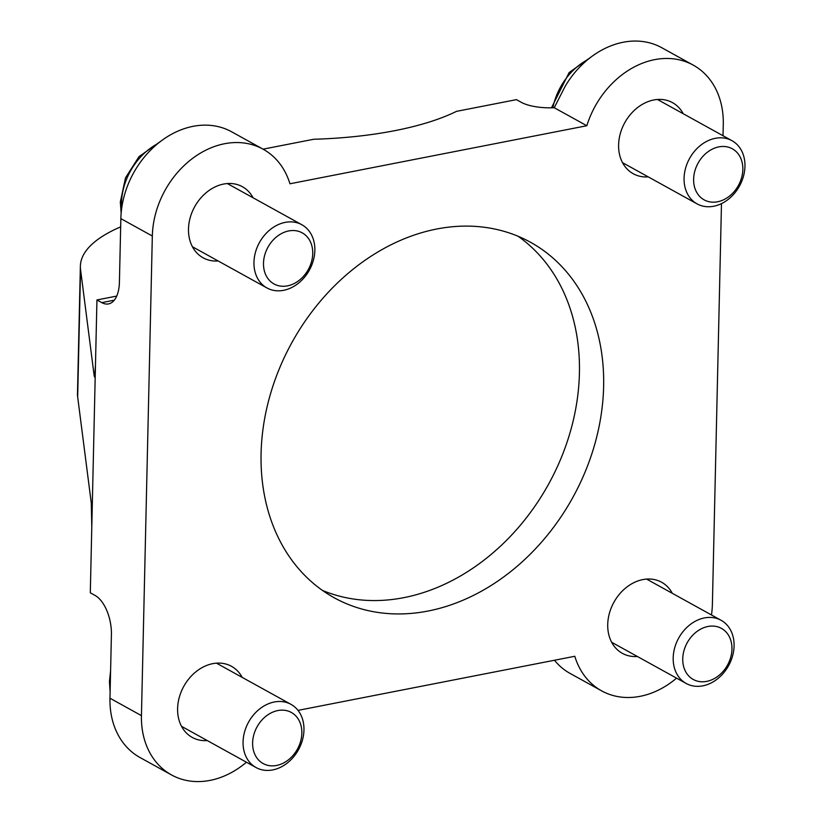 <?xml version="1.0" encoding="UTF-8"?>
<svg xmlns="http://www.w3.org/2000/svg" width="822" height="822" viewBox="0 0 822 822"><rect width="100%" height="100%" fill="white"/><g stroke="black" fill="none" stroke-linecap="round" stroke-linejoin="round"><path stroke-width="1.23" d="M676.547 678.15A83.474 65.945 -61.1 0 1 601.591 690.84A83.474 65.945 -61.1 0 1 574.794 656.275L298.006 710.383M601.591 690.84L570.119 673.444A83.474 65.945 -61.1 0 1 554.46 660.251M721.48 203.609L712.397 604.026A83.474 65.945 -61.1 0 1 711.482 614.969M246.436 762.22A83.474 65.945 -61.1 0 1 171.479 774.92L139.997 757.514A83.474 65.945 -61.1 0 1 109.973 698.227L111.412 634.563A31.585 16.142 78.9 0 0 95.147 595.488L90.297 592.806L96.945 299.948L101.784 302.63L114.279 300.184M171.479 774.92A83.474 65.945 -61.1 0 1 141.446 715.633L152.327 236.027A83.474 65.945 -61.1 0 1 191.012 159.591A83.474 65.945 -61.1 0 1 263.132 149.203A83.474 65.945 -61.1 0 1 289.94 183.779L586.826 125.735A83.474 65.945 -61.1 0 1 693.254 65.133A83.474 65.945 -61.1 0 1 723.278 124.42L723.021 135.733M101.784 302.63A31.585 16.142 78.9 0 0 108.525 303.914A31.585 16.142 78.9 0 0 119.406 282.285L120.855 218.621L152.327 236.027M96.945 299.948L116.714 296.084M263.061 149.162L313.706 139.267A207.555 70.312 -178.7 0 0 456.529 111.35L516.442 99.637L521.282 102.318A31.585 10.696 -178.7 0 0 554.234 107.723L586.826 125.735M95.455 365.739L94.551 377.062L94.16 375.644L94.941 375.49M120.67 226.882A198.534 67.25 1.3 0 0 80.371 266.184L77.484 393.512A198.534 67.25 -178.7 0 0 77.669 396.964L91.273 502.972L91.797 527.025M80.371 266.184A198.534 67.25 1.3 0 0 80.556 269.637L94.16 375.644M693.254 65.133L661.782 47.727A83.474 65.945 118.9 0 0 565.341 85.981L554.234 107.723M263.132 149.203L231.66 131.808A83.474 65.945 118.9 0 0 159.53 142.196A83.474 65.945 118.9 0 0 120.855 218.621M637.379 656.49A40.607 32.079 -61.1 0 1 622.326 653.326A40.607 32.079 -61.1 0 1 607.725 624.484A40.607 32.079 -61.1 0 1 626.539 587.298A40.607 32.079 -61.1 0 1 661.628 582.253A40.607 32.079 -61.1 0 1 672.304 593.309M207.257 740.571A40.607 32.079 -61.1 0 1 192.214 737.406A40.607 32.079 -61.1 0 1 177.603 708.564A40.607 32.079 -61.1 0 1 196.427 671.379A40.607 32.079 -61.1 0 1 231.516 666.323A40.607 32.079 -61.1 0 1 242.192 677.39M648.26 176.884A40.607 32.079 -61.1 0 1 633.217 173.719A40.607 32.079 -61.1 0 1 618.606 144.877A40.607 32.079 -61.1 0 1 637.42 107.703A40.607 32.079 -61.1 0 1 672.509 102.647A40.607 32.079 -61.1 0 1 683.195 113.703M218.149 260.964A40.607 32.079 -61.1 0 1 203.096 257.8A40.607 32.079 -61.1 0 1 188.495 228.958A40.607 32.079 -61.1 0 1 207.308 191.773A40.607 32.079 -61.1 0 1 242.398 186.717A40.607 32.079 -61.1 0 1 253.073 197.783M261.077 453.508A203.044 160.403 -61.1 0 1 355.155 267.592A203.044 160.403 -61.1 0 1 530.611 242.326A203.044 160.403 -61.1 0 1 572.739 497.639A203.044 160.403 -61.1 0 1 334.122 597.717A203.044 160.403 -61.1 0 1 261.077 453.508M518.137 236.294A203.044 160.403 -61.1 0 1 548.531 484.25A203.044 160.403 -61.1 0 1 322.378 590.371M253.957 262.3A36.096 28.513 118.9 0 0 266.934 287.936A36.096 28.513 118.9 0 0 309.36 270.15A36.096 28.513 118.9 0 0 301.869 224.755A36.096 28.513 118.9 0 0 270.674 229.246A36.096 28.513 118.9 0 0 253.957 262.3M263.502 263.215A29.171 23.047 118.9 0 0 299.886 279.768A29.171 23.047 118.9 0 0 300.965 232.225A29.171 23.047 118.9 0 0 263.502 263.215M684.068 178.22A36.096 28.513 118.9 0 0 697.056 203.866A36.096 28.513 118.9 0 0 739.471 186.07A36.096 28.513 118.9 0 0 731.981 140.685A36.096 28.513 118.9 0 0 700.796 145.175A36.096 28.513 118.9 0 0 684.068 178.22M693.624 179.134A29.171 23.047 118.9 0 0 729.998 195.687A29.171 23.047 118.9 0 0 731.077 148.155A29.171 23.047 118.9 0 0 693.624 179.134M673.187 657.826A36.096 28.513 118.9 0 0 686.175 683.462A36.096 28.513 118.9 0 0 728.59 665.676A36.096 28.513 118.9 0 0 721.1 620.291A36.096 28.513 118.9 0 0 689.915 624.782A36.096 28.513 118.9 0 0 673.187 657.826M682.743 658.741A29.171 23.047 118.9 0 0 719.116 675.294A29.171 23.047 118.9 0 0 720.195 627.761A29.171 23.047 118.9 0 0 682.743 658.741M243.065 741.906A36.096 28.513 118.9 0 0 256.053 767.543A36.096 28.513 118.9 0 0 298.478 749.746A36.096 28.513 118.9 0 0 290.988 704.362A36.096 28.513 118.9 0 0 259.793 708.852A36.096 28.513 118.9 0 0 243.065 741.906M252.621 742.821A29.171 23.047 118.9 0 0 289.005 759.364A29.171 23.047 118.9 0 0 290.084 711.831A29.171 23.047 118.9 0 0 252.621 742.821M109.973 698.227L141.446 715.633M77.669 396.964L80.556 269.637M157.721 143.655A58.66 46.34 118.9 0 0 121.451 203.291A58.66 46.34 118.9 0 0 121.594 208.994M587.833 59.574A58.66 46.34 118.9 0 0 552.857 107.774M121.142 213.186L120.331 201.935L125.519 177.809L139.041 156.601L161.03 141.045M192.42 246.744L266.934 287.936M227.355 183.563L301.869 224.755M551.48 107.816L569.163 72.521L591.141 56.965M622.531 162.664L697.056 203.866M657.466 99.483L731.981 140.685M611.65 642.27L686.175 683.462M646.585 579.089L721.1 620.291M110.117 691.898L109.439 681.541L110.59 670.865M181.539 726.34L256.053 767.543M216.463 663.159L290.988 704.362"/></g></svg>

